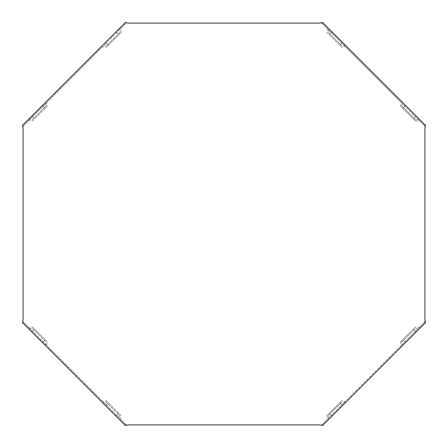 <?xml version="1.0" encoding="UTF-8"?>
<svg xmlns="http://www.w3.org/2000/svg" width="448" height="448" viewBox="0 0 448 448"><rect width="100%" height="100%" fill="white"/><g stroke="black" fill="none" stroke-linecap="round" stroke-linejoin="round"><path stroke-width="0.34" stroke-dasharray="2.24 1.68" d="M320.387 23.1L321.793 23.1L424.9 126.207L424.9 321.793L321.793 424.9L126.207 424.9L23.1 321.793L23.1 126.207L126.207 23.1L320.387 23.1M321.793 23.1L327.751 29.064L326.866 32.385L341.97 47.488L345.29 46.598L401.402 102.71L400.512 106.03L415.615 121.134L418.936 120.249L424.9 126.207M415.615 119.734L401.918 106.03L415.615 119.734L418.936 118.843L424.9 124.807L424.194 125.507L424.9 124.807L425.6 125.507M345.29 46.598L327.751 29.064M418.936 120.249L401.402 102.71M328.266 32.385L341.97 46.082L328.266 32.385L329.157 29.064L322.493 22.4M401.918 106.03L402.802 102.71L329.157 29.064M345.29 45.198L341.97 46.082M121.134 32.385L120.249 29.064L102.71 46.598L106.03 47.488L121.134 32.385L106.03 47.488M23.1 126.207L29.064 120.249L32.385 121.134L47.488 106.03L46.598 102.71L102.71 46.598M120.249 29.064L125.507 23.806L124.807 23.1L118.843 29.064L119.734 32.385L106.03 46.082L102.71 45.198L45.198 102.71L46.082 106.03L32.385 119.734L29.064 118.843L23.1 124.807L23.806 125.507L23.1 124.807L22.4 125.507M125.507 22.4L124.807 23.1L125.507 23.806L126.207 23.1M46.598 102.71L29.064 120.249M119.734 32.385L106.03 46.082M118.843 29.064L102.71 45.198M46.598 345.29L47.488 341.97L32.385 326.866L29.064 327.751L46.598 345.29L120.249 418.936L121.134 415.615L106.03 400.512L102.71 401.402M43.092 341.779L45.198 339.679L47.488 341.97M32.385 326.866L45.198 339.679M106.03 400.512L121.134 415.615M29.064 327.751L23.1 321.793M126.207 424.9L120.249 418.936M22.4 322.493L23.1 323.193L23.806 322.493L23.1 323.193L29.064 329.157L32.385 328.266L46.082 341.97L45.198 345.29L102.71 402.802L106.03 401.918L119.734 415.615L118.843 418.936L125.507 425.6M125.507 424.194L124.807 424.9L125.507 424.194M415.615 121.134L400.512 106.03M322.493 23.806L323.193 23.1L322.493 23.806M418.936 118.843L402.802 102.71M400.512 341.97L401.402 345.29L418.936 327.751L415.615 326.866L400.512 341.97L415.615 326.866M401.402 345.29L345.29 401.402L341.97 400.512L326.866 415.615L341.97 400.512M326.866 415.615L327.751 418.936L345.29 401.402M327.751 418.936L321.793 424.9M424.9 321.793L418.936 327.751M345.29 402.802L329.157 418.936L328.266 415.615L341.97 401.918L345.29 402.802L402.802 345.29L401.918 341.97L414.025 329.857L415.615 328.266L418.936 329.157L425.6 322.493M402.802 345.29L418.936 329.157M341.97 47.488L326.866 32.385M43.092 106.221L45.198 108.321L47.488 106.03M45.198 108.321L32.385 121.134M46.082 106.03L32.385 119.734M45.198 102.71L29.064 118.843M32.385 328.266L46.082 341.97M29.064 329.157L45.198 345.29M424.194 322.493L424.9 323.193L424.194 322.493M401.918 341.97L415.615 328.266M329.157 418.936L322.493 425.6M322.493 424.194L323.193 424.9L322.493 424.194M328.266 415.615L341.97 401.918M102.71 402.802L118.843 418.936M106.03 401.918L119.734 415.615M342.485 42.392L340.379 44.492M331.962 31.87L329.857 33.975M116.738 32.57L118.843 34.675M106.221 43.092L108.321 45.198M105.515 42.392L107.621 44.492M116.038 31.87L118.143 33.975M32.57 331.262L34.675 329.157M106.221 404.908L108.321 402.802M116.738 415.43L118.843 413.325M415.43 116.738L413.325 118.843M404.908 106.221L402.802 108.321M416.13 116.038L414.025 118.143M405.608 105.515L403.508 107.621M404.908 341.779L402.802 339.679M415.43 331.262L413.325 329.157M416.13 331.962L414.025 329.857M405.608 342.485L403.508 340.379M341.779 43.092L339.679 45.198M331.262 32.57L329.157 34.675M32.57 116.738L34.675 118.843M42.392 105.515L44.492 107.621M31.87 116.038L33.975 118.143M331.262 415.43L329.157 413.325M341.779 404.908L339.679 402.802M31.87 331.962L33.975 329.857M42.392 342.485L44.492 340.379M331.962 416.13L329.857 414.025M342.485 405.608L340.379 403.508M105.515 405.608L107.621 403.508M116.038 416.13L118.143 414.025"/><path stroke-width="0.67" d="M424.9 127.613L425.6 125.507L322.493 22.4L320.387 23.1L127.613 23.1L125.507 22.4L22.4 125.507L23.1 127.613L23.1 320.387L22.4 322.493L125.507 425.6L127.613 424.9L320.387 424.9L322.493 425.6L425.6 322.493L424.9 320.387L424.9 127.613"/></g></svg>
